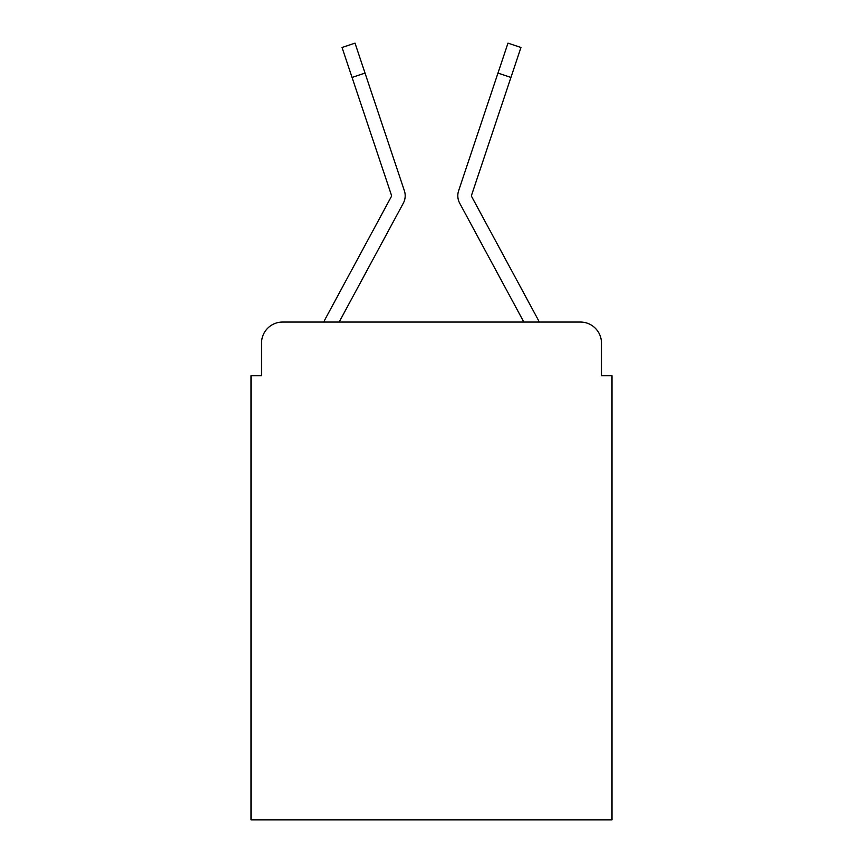 <?xml version="1.0" encoding="UTF-8"?>
<svg xmlns="http://www.w3.org/2000/svg" width="863" height="863" viewBox="0 0 863 863"><rect width="100%" height="100%" fill="white"/><g stroke="black" fill="none" stroke-linecap="round" stroke-linejoin="round"><path stroke-width="1.29" d="M261.532 343.096L261.532 375.718L261.532 343.096A21.046 21.046 0 0 1 282.579 322.05L323.808 322.05A52.621 52.621 0 0 1 325.739 318.091L391.252 196.753A2.104 2.104 0 0 0 391.403 195.081L342.039 47.487L355.017 43.15L365.027 73.096L352.061 77.433M601.468 375.718L601.468 343.096L601.468 375.718L611.996 375.718L611.996 819.85L251.004 819.85L251.004 375.718L261.532 375.718M601.468 343.096A21.046 21.046 0 0 0 580.421 322.05L282.579 322.05M388.792 230.108L339.148 322.05L388.792 230.108L339.148 322.05L388.792 230.108L339.148 322.05L388.792 230.108L339.148 322.05L388.792 230.108L339.148 322.05L388.792 230.108L339.148 322.05L388.792 230.108L339.148 322.05L388.792 230.108L339.148 322.05L388.792 230.108L339.148 322.05L388.792 230.108L339.148 322.05L523.852 322.05L474.208 230.108M471.748 196.753A2.104 2.104 0 0 1 471.489 195.75A2.104 2.104 0 0 0 471.748 196.753A2.104 2.104 0 0 1 471.489 195.75A2.104 2.104 0 0 0 471.748 196.753A2.104 2.104 0 0 1 471.489 195.75A2.104 2.104 0 0 0 471.748 196.753A2.104 2.104 0 0 1 471.489 195.75A2.104 2.104 0 0 0 471.748 196.753A2.104 2.104 0 0 1 471.489 195.75A2.104 2.104 0 0 0 471.748 196.753A2.104 2.104 0 0 1 471.489 195.75A2.104 2.104 0 0 0 471.748 196.753A2.104 2.104 0 0 1 471.489 195.75A2.104 2.104 0 0 0 471.748 196.753L537.261 318.091A52.621 52.621 0 0 1 539.192 322.05L580.421 322.05M339.148 322.05L403.291 203.258A15.782 15.782 0 0 0 404.369 190.745L365.027 73.096M523.852 322.05L459.709 203.258A15.782 15.782 0 0 1 458.631 190.745L507.983 43.15L520.961 47.487L510.939 77.433L497.973 73.096M391.252 196.753A2.104 2.104 0 0 0 391.511 195.75A2.104 2.104 0 0 1 391.252 196.753A2.104 2.104 0 0 0 391.511 195.75A2.104 2.104 0 0 1 391.252 196.753A2.104 2.104 0 0 0 391.511 195.75A2.104 2.104 0 0 1 391.252 196.753A2.104 2.104 0 0 0 391.511 195.75A2.104 2.104 0 0 1 391.252 196.753A2.104 2.104 0 0 0 391.511 195.75A2.104 2.104 0 0 1 391.252 196.753A2.104 2.104 0 0 0 391.511 195.75A2.104 2.104 0 0 1 391.252 196.753A2.104 2.104 0 0 0 391.511 195.75A2.104 2.104 0 0 1 391.252 196.753A2.104 2.104 0 0 0 391.511 195.75A2.104 2.104 0 0 1 391.252 196.753A2.104 2.104 0 0 0 391.511 195.75A2.104 2.104 0 0 1 391.252 196.753A2.104 2.104 0 0 0 391.511 195.75A2.104 2.104 0 0 1 391.252 196.753A2.104 2.104 0 0 0 391.511 195.75A2.104 2.104 0 0 1 391.252 196.753A2.104 2.104 0 0 0 391.511 195.75A2.104 2.104 0 0 1 391.252 196.753A2.104 2.104 0 0 0 391.511 195.75A2.104 2.104 0 0 1 391.252 196.753A2.104 2.104 0 0 0 391.511 195.75A2.104 2.104 0 0 1 391.252 196.753A2.104 2.104 0 0 0 391.511 195.75A2.104 2.104 0 0 1 391.252 196.753A2.104 2.104 0 0 0 391.511 195.75M471.489 195.75A2.104 2.104 0 0 1 471.597 195.081L510.939 77.433"/></g></svg>

